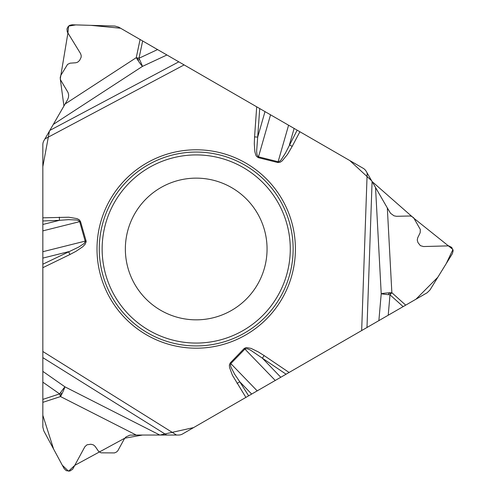 <?xml version="1.0" encoding="UTF-8"?>
<svg xmlns="http://www.w3.org/2000/svg" width="496" height="496" viewBox="0 0 496 496"><rect width="100%" height="100%" fill="white"/><g stroke="black" fill="none" stroke-linecap="round" stroke-linejoin="round"><path stroke-width="0.74" d="M159.78 435.035L136.202 435.035L60.518 396.571A10.304 1.24 -63.1 0 0 64.939 386.837A10.304 0.738 -55 0 0 59.625 393.905L42.836 382.156L42.836 371.368L64.939 386.837L159.78 435.035L176.52 435.035L42.836 351.497L42.836 230.869L80.488 221.452L79.137 219.691L76.967 218.612L68.739 217.223L42.836 217.818L42.836 144.714A8.054 8.054 0 0 1 43.915 140.684L44.931 138.917L184.121 64.914L166.916 54.975L142.464 66.383A10.304 0.738 65 0 0 138.998 58.249A0.899 0.899 0 0 0 137.789 58.547A0.899 0.899 0 0 0 138.043 59.768A0.899 0.899 0 0 0 139.277 59.557M136.202 435.035L129.952 435.128L126.046 436.883L124.409 438.731L117.819 450.771L116.541 452.005L114.52 452.916L101.066 452.836L98.623 451.41L95.108 446.338L93.397 444.881L90.861 444.242L87.011 444.8L84.89 446.698L72.67 469.222L69.831 471.07L66.284 470.679L64.114 468.577L43.797 430.881L42.836 427.062L42.836 399.385L59.625 393.905A0.899 0.899 0 0 0 60.487 394.804A0.899 0.899 0 0 0 61.417 393.973A0.899 0.899 0 0 0 60.617 393.012M42.836 382.156L42.836 399.385M42.836 371.368L42.836 351.497M42.836 230.869L42.836 217.818M44.931 138.917L67.599 99.659L68.491 97.359L68.646 94.897L68.045 92.504L60.5 79.8L60.208 77.599L60.766 75.46L67.543 64.399L70.103 63.172L75.851 62.763L77.636 62.192L79.589 60.45L81.115 57.331L81.22 55.695L80.643 53.735L67.251 31.887L66.972 28.88L68.305 26.369L69.849 25.259L72.087 24.8L114.892 26.052L118.68 27.131L142.65 40.97L138.998 58.249L157.567 49.581L142.65 40.97M157.567 49.581L166.916 54.975M265 111.606L257.691 137.113L256.618 151.441L256.99 154.56L258.063 156.643L258.49 156.835L270.543 114.805L184.121 64.914M270.543 114.805L299.894 131.75L292.2 146.363L289.404 144.894L294.128 128.427M375.54 187.519L387.326 207.936L391.859 292.708A10.304 1.24 176.9 0 0 381.219 293.75A10.304 0.738 -175 0 0 389.999 294.816L388.219 315.233L378.876 320.627L381.219 293.75L375.54 187.519L366.147 171.25A8.054 8.054 0 0 0 363.202 168.305L299.894 131.75M286.074 374.207L262.359 358.174L264.114 355.576L289.087 372.465L257.201 390.873L230.218 362.973L229.375 365.025L229.518 367.443L232.432 375.267L245.898 397.401L182.584 433.957A8.054 8.054 0 0 1 178.56 435.035L176.52 435.035M387.326 207.936L390.538 213.299L394.01 215.803L396.428 216.299L410.149 215.989L411.854 216.473L413.652 217.769L420.317 229.462L420.186 232.686L417.669 237.875L417.26 240.083L417.973 242.594L420.385 245.65L423.497 246.543L448.7 245.861L451.72 247.399L453.158 250.66L452.42 253.592L429.933 290.036L427.112 292.776L403.143 306.615L389.999 294.816A0.899 0.899 0 0 0 390.346 293.62A0.899 0.899 0 0 0 389.162 293.229A0.899 0.899 0 0 0 388.728 294.401M388.219 315.233L403.143 306.615M378.876 320.627L245.898 397.401M289.087 372.465L415.983 299.2L437.832 277.233L446.233 263.624L452.935 249.494L414.303 218.606L372.087 181.536L366.99 327.49M146.605 334.899A99.2 99.2 0 0 1 146.605 163.079A99.2 99.2 0 0 1 295.411 248.992A99.2 99.2 0 0 1 146.605 334.899M42.836 264.207L78.821 247.008L84.041 243.567L85.306 241.595L79.682 221.681L78.498 220.571L76.477 219.995L68.584 219.654L59.458 220.329L42.836 224.471M42.836 258.106L68.578 251.683L69.948 254.504L76.031 251.305L82.677 246.803L85.076 244.33L86.161 241.75L86.068 240.901L42.836 251.708M59.334 217.174L59.458 220.329L42.836 220.974M297.154 130.175L285.423 153.134L281.189 159.799L279.67 161.262L278.12 161.733L277.915 162.545L258.286 157.647L258.49 156.835L278.12 161.733L288.585 125.228M53.301 124.422L142.464 66.383A10.304 1.24 56.9 0 1 136.239 57.691A10.304 0.856 -168.1 0 1 138.998 58.249M258.286 157.647L256.488 156.308L255.812 155.074L254.87 151.764L254.293 143.759L254.566 136.89L257.691 137.113L259.718 108.556M160.785 310.347A70.847 70.847 0 0 1 160.785 187.631A70.847 70.847 0 0 1 267.059 248.992A70.847 70.847 0 0 1 160.785 310.347A70.847 70.847 0 0 1 160.785 187.631A70.847 70.847 0 0 1 267.059 248.992A70.847 70.847 0 0 1 160.785 310.347M280.786 377.258L262.359 358.174L250.48 350.083L247.591 348.843L245.253 348.731L230.82 363.556L230.454 365.137L230.962 367.183L234.614 374.182L239.76 381.746L251.664 394.072M230.218 362.973L244.274 348.421L275.249 380.457M237.088 383.433L239.76 381.746L248.632 395.82M42.836 402.349L60.518 396.571A10.304 0.856 71.9 0 1 59.625 393.905M405.703 305.139L391.859 292.708A10.304 0.856 -48.1 0 1 389.999 294.816M256.897 391.053L193.601 427.595L160.028 435.035L142.519 435.035L124.806 438.173L74.84 465.316L68.535 471.2L62.291 465.211L53.624 449.116L42.836 415.307L42.836 166.656L49.439 131.118M178.802 61.839L49.848 130.405L63.928 106.026L60.27 78.852L67.909 33.083L68.572 26.108L75.838 24.899L90.929 25.352L120.596 28.235L349.798 160.561L371.647 180.773M256.699 106.814L254.566 136.89M86.068 240.901L80.488 221.452M42.836 267.691L69.948 254.504M244.274 348.421L246.332 347.541L251.081 348.403L258.298 351.906L264.114 355.576M361.665 330.559L367.17 173.017M292.2 146.363L287.457 154.479L282.137 160.915L280.116 162.248L277.915 162.545M65.094 103.999L136.239 57.691L140.083 39.488M147.74 332.94A96.931 96.931 0 0 1 147.74 165.044A96.931 96.931 0 0 1 293.142 248.992A96.931 96.931 0 0 1 147.74 332.94M149.172 330.46A94.073 94.073 0 0 1 149.172 167.524A94.073 94.073 0 0 1 290.278 248.992A94.073 94.073 0 0 1 149.172 330.46M166.687 435.035L42.836 357.641"/></g></svg>
